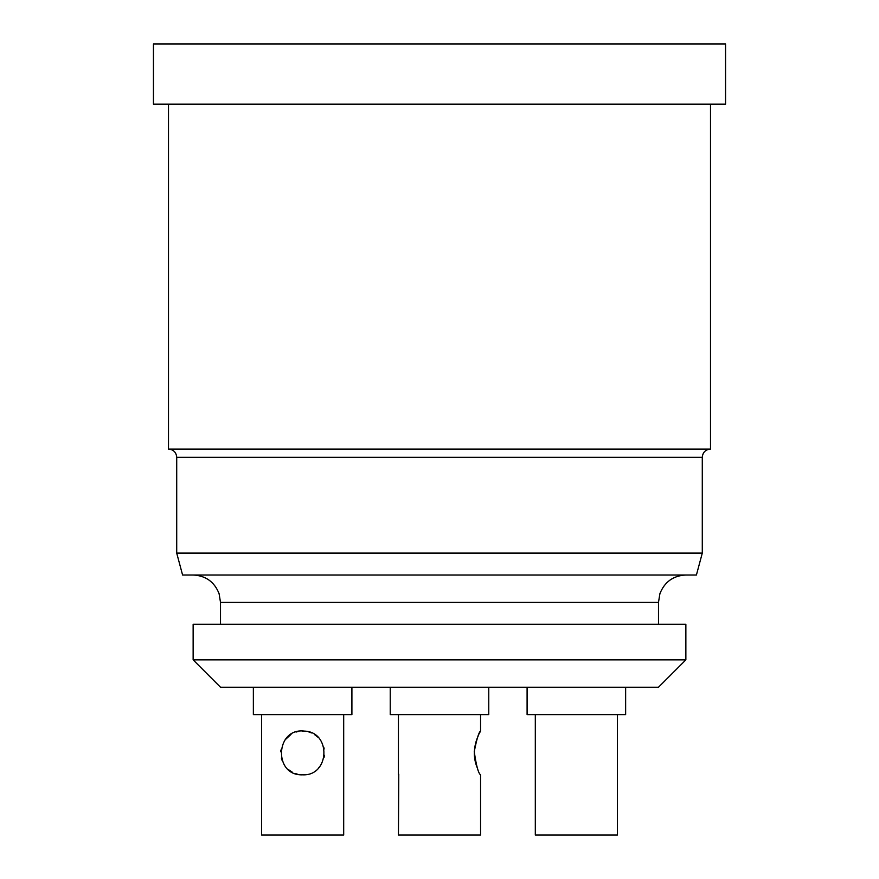 <?xml version="1.0" encoding="UTF-8"?>
<svg xmlns="http://www.w3.org/2000/svg" width="879" height="879" viewBox="0 0 879 879"><rect width="100%" height="100%" fill="white"/><g stroke="black" fill="none" stroke-linecap="round" stroke-linejoin="round"><path stroke-width="1.32" d="M480.373 731.372L480.56 731.031C478.824 732.152 476.726 739.019 474.253 751.633C476.242 765.62 478.341 773.355 480.56 774.828L480.56 835.05L398.44 835.05L398.769 774.201M617.432 714.605L617.432 835.05L535.311 835.05L535.311 714.605M527.092 687.235L527.092 714.605L625.639 714.605L625.639 687.235M480.011 732.075L479.044 734.031M478.396 735.426L476.836 739.25M476.594 739.898C473.32 750.04 473.638 759.577 477.572 768.532M390.232 687.235L390.232 714.605L390.232 687.235L390.232 714.605L488.768 714.605L488.768 687.235M318.627 767.894L319.56 766.829M324.087 757.302L324.406 755.27M324.164 748.963L323.791 747.282M317.66 737.009L314.374 734.437M311.595 732.943L308.705 731.888M305.54 731.229L302.288 731.031M298.464 731.427L296.025 732.053M291.059 734.339L285.06 739.865M280.939 749.963L280.764 751.831M281.423 758.379L281.939 760.104M288.422 769.597L292.553 772.366M295.146 773.509L297.827 774.289M302.629 774.828C273.204 776.124 275.149 727.383 304.486 731.108C331.493 731.954 329.812 776.19 302.629 774.828M343.689 714.605L343.689 835.05L261.568 835.05L261.568 714.605M253.361 687.235L253.361 714.605L351.908 714.605L351.908 687.235M725.56 43.95L153.44 43.95L153.44 104.172L725.56 104.172L725.56 43.95M702.288 553.1L176.712 553.1L182.579 574.998L696.421 574.998L702.288 553.1L702.288 457.289L176.712 457.289C176.272 452.355 173.537 449.608 168.504 449.081L710.496 449.081L710.496 104.172M685.862 624.277L193.138 624.277L193.138 659.854L685.862 659.854L685.862 624.277M193.138 659.854L220.508 687.235L658.492 687.235L685.862 659.854M658.492 624.277L658.492 602.379L220.508 602.379L219.102 593.71C214.454 581.909 205.796 575.679 193.138 574.998M398.44 731.031L398.44 714.605L398.44 731.031M398.44 714.605L398.44 774.828M480.56 731.031L480.56 714.605M168.504 449.081L168.504 104.172M702.288 457.289C702.728 452.355 705.463 449.608 710.496 449.081M176.712 553.1L176.712 457.289M658.492 602.379L659.898 593.71C664.546 581.909 673.204 575.679 685.862 574.998M220.508 624.277L220.508 602.379"/></g></svg>
